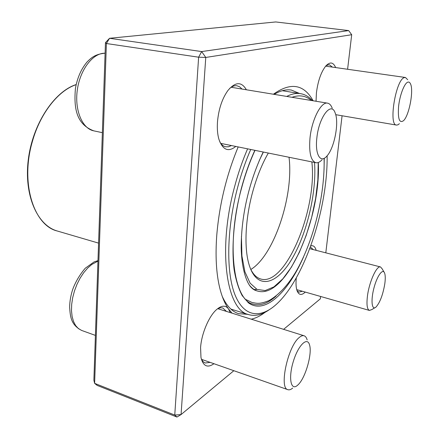<?xml version="1.0" encoding="UTF-8"?>
<svg xmlns="http://www.w3.org/2000/svg" width="439" height="439" viewBox="0 0 439 439"><rect width="100%" height="100%" fill="white"/><g stroke="black" fill="none" stroke-linecap="round" stroke-linejoin="round"><path stroke-width="0.66" d="M347.6 69.269L351.699 34.719L205.77 57.449L181.066 414.57L176.944 417.05L97.162 385.409L94.626 383.351L174.755 415.069L198.626 57.196L106.397 43.521L94.626 383.351L93.875 380.229L105.459 42.627L109.541 38.286L201.655 51.572L348.665 30.582L275.73 21.95L109.541 38.286L106.397 43.521L105.459 42.627M176.944 417.05L174.755 415.069L181.066 414.57L233.85 370.703M283.616 329.343L320.349 298.822L320.624 296.473M325.804 252.831L342.08 115.764M235.781 146.434C228.335 152.393 222.71 149.995 218.902 139.24C217.492 134.285 217.02 128.435 217.497 121.702C218.677 109.009 222.15 98.61 227.912 90.511C235.381 81.698 241.538 81.456 246.372 89.77M316.047 101.261L316.42 92.859C317.973 80.836 321.134 71.842 325.897 65.883C330.062 61.575 333.305 62.14 335.643 67.568M310.757 245.922C313.309 245.138 315.114 246.614 316.179 250.351M305.27 292.078C301.494 295.683 298.729 295.151 296.967 290.475C295.985 287.386 295.765 283.188 296.292 277.887M213.952 363.717C207.449 368.261 203.125 366.186 200.98 357.494L200.579 347.584C201.468 333.881 208.75 316.574 216.284 309.835C221.459 305.292 225.536 304.995 228.516 308.946L230.217 312.59M231.995 313.144L228.516 308.946C224.773 303.634 221.805 296.462 219.621 287.441C216.218 273.113 215.269 255.668 216.773 235.106C219.385 204.404 226.524 175.007 238.179 146.922M273.409 94.231C290.645 81.967 303.881 84.151 313.122 100.778M265.118 312.288C260.442 315.877 255.822 318.182 251.262 319.191M219.802 141.852C221.415 144.667 223.374 146.313 225.673 146.802L228.516 146.769L231.457 145.556M241.988 89.046L239.667 86.845L237.005 85.786C234.667 85.424 232.231 86.28 229.696 88.365M332.383 67.101L329.239 64.692L326.215 65.532M297.022 290.64L298.926 292.138L302.367 291.249M313.265 249.599L310.351 247.031M201.336 359.036L203.005 361.593L205.139 363.004L210.204 362.4M226.464 311.41L222.754 307.942L220.241 307.794L217.448 308.826M222.277 296.468C226.661 305.945 232.154 311.695 238.745 313.72L247.64 314.302M299.585 93.507L291.364 90.055C286.102 89.194 280.389 90.632 274.216 94.363M351.699 34.719L348.665 30.582M205.77 57.449L201.655 51.572L198.626 57.196L205.77 57.449M322.089 159.73C319.899 162.079 317.831 163.072 315.877 162.721C310.796 160.822 308.842 152.574 310.005 137.978C311.789 119.589 321.161 101.42 327.565 103.16C329.53 103.533 331.088 105.212 332.235 108.208M316.843 138.044C314.884 154.308 320.393 163.643 326.698 156.273C334.205 148.717 339.325 122.936 335.22 113.108C331.368 100.8 318.846 117.059 316.843 138.044M399.413 123.694L397.893 124.841L396.488 125.077C388.263 125.318 395.89 79.102 404.451 77.588L405.444 77.489L407.71 79.717M407.82 82.153C404.363 83.196 399.753 95.247 398.574 106.551C397.75 118.892 399.408 123.595 403.545 120.665C409.121 115.589 413.9 90.505 410.503 83.882C409.823 82.373 408.928 81.797 407.82 82.153M374.813 307.788L371.866 309.55L369.408 310.422C367.081 309.358 366.433 304.518 367.47 295.891C369.248 281.684 376.761 265.31 380.531 266.956L382.248 268.953L383.966 271.971M384.789 283.885C385.458 279.006 385.404 275.429 384.635 273.146C382.868 267.883 376.991 275.939 373.858 288.346C370.642 300.731 371.888 310.807 375.96 307.097C379.938 302.663 382.885 294.92 384.789 283.885M292.687 388.087C290.87 389.607 289.263 390.139 287.863 389.678C278.853 388.252 287.918 346.228 299.146 337.586C301.028 335.939 302.68 335.336 304.095 335.769C305.478 336.23 306.499 337.607 307.152 339.907M298.202 384.663C305.484 377.869 312.381 353.653 309.561 344.983C307.388 336.263 298.136 345.263 293.263 361.654C288.236 378.017 290.854 391.292 297.477 385.327L298.202 384.663M254.186 289.537L256.892 289.345M250.729 149.474C245.642 161.108 241.307 173.641 237.724 187.074C226.716 228.483 226.008 271.489 234.7 294.064C243.431 316.706 259.745 318.939 275.522 305.067C304.232 280.104 327.812 209.046 327.126 155.79M311.333 100.482C305.901 95.718 299.458 94.654 292.006 97.299M269.052 309.879C261.88 314.878 255.07 316.453 248.628 314.609C226.524 310.34 217.289 249.802 234.728 186.202C238.284 172.884 242.575 160.433 247.596 148.837M286.738 96.426C291.705 93.886 296.325 92.964 300.605 93.672C305.067 94.44 309.001 96.772 312.403 100.663M250.609 269.063C253.336 274.54 256.716 277.854 260.739 279.001C285.515 286.815 317.397 209.189 311.849 161.903M314.522 162.446C316.782 192.403 306.905 234.091 291.474 259.701C276.153 285.471 256.371 290.316 248.847 263.866C244.1 247.426 245.286 219.555 252.326 193.22C256.48 177.751 261.809 164.362 268.322 153.052M105.091 53.223C93.189 52.724 80.178 69.302 77.346 89.699C74.383 110.079 82.263 128.638 93.748 130.844L102.369 132.677M97.963 261.145L91.784 264.459L87.63 268.092L83.679 272.729L80.079 278.205L76.973 284.34L74.482 290.903L72.693 297.647L71.689 304.315L71.491 310.664L72.111 316.459L73.511 321.485L75.634 325.568L78.389 328.586L81.665 330.446C71.047 324.865 70.278 317.117 69.636 307.102C69.735 301.291 70.767 295.365 72.737 289.334C75.59 281.723 79.761 274.693 85.259 268.229L94.05 261.935L97.979 260.618M255.01 150.347C249.643 162.024 245.11 174.793 241.412 188.66C225.564 246.186 234.135 300.989 253.166 304.139C260.387 306.071 268.026 303.387 276.076 296.089M303.514 257.018C287.891 292.687 264.755 314.873 248.436 302.828L242.191 295.601C238.629 288.873 235.941 280.269 234.13 269.793C231.315 247.497 233.828 217.678 241.296 188.578C244.984 174.755 249.506 161.996 254.856 150.314M324.262 158.249L324.059 169.69M76.139 84.656C58.365 90.461 40.169 113.257 32.349 141.643C20.128 183.036 33.841 225.619 57.328 231.018L98.577 243.118M250.817 269.491C274.106 255.498 293.916 195.52 289.027 157.261M241.439 236.391L241.916 255.948L244.918 271.834L250.115 283.15L257.04 289.416L265.161 290.569L273.936 286.87L282.848 278.825L291.447 267.088L299.327 252.392L306.164 235.523L311.674 217.289L315.63 198.494L317.852 179.957L318.215 162.523M263.378 152.048L259.219 160.658M255.855 290.563L257.611 291.079C254.494 290.168 251.679 288.094 249.171 284.873M327.565 103.16L231.183 87.268M315.877 162.721L220.795 143.388M105.091 53.201C95.762 54.112 91.85 57.136 87.147 61.888C81.182 68.989 77.269 77.89 75.409 88.585C73.906 107.089 75.651 124.034 93.748 130.844M405.444 77.489L325.667 66.152M396.488 125.077L335.72 114.678M380.531 266.956L309.731 248.688M369.408 310.422L296.72 289.636M95.411 335.407L81.665 330.446M304.095 335.769L217.733 308.672M287.863 389.678L201.474 359.332M230.898 309.089L248.628 314.609M282.277 90.703L300.605 93.672M318.313 162.49C321.167 217.766 286.645 299.563 257.611 291.079M57.328 231.018C37.32 225.498 23.865 195.317 28.272 159.791C32.552 124.259 54.068 91.608 76.161 84.557M256.058 290.623C254.099 290.031 252.189 288.648 250.34 286.475C245.555 280.378 241.609 266.594 241.203 247.909C241.137 213.947 250.038 179.353 263.23 152.015M324.081 158.342C325.085 195.41 313.446 241.889 295.48 272.482C287.441 285.745 278.578 295.134 268.898 300.638C259.312 304.353 257.298 303.437 251.92 302.449L245.933 299.552"/></g></svg>
